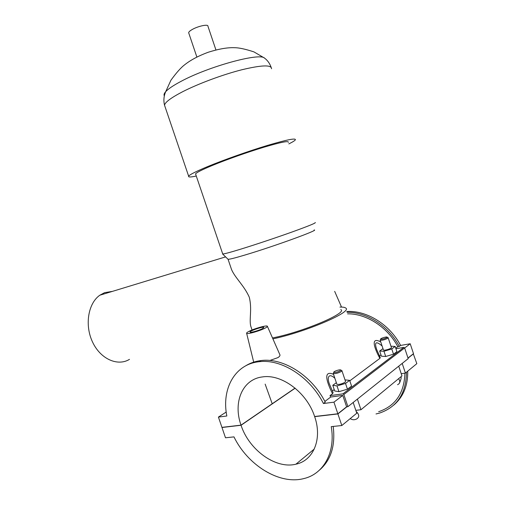 <?xml version="1.0" encoding="UTF-8"?>
<svg xmlns="http://www.w3.org/2000/svg" width="505" height="505" viewBox="0 0 505 505"><rect width="100%" height="100%" fill="white"/><g stroke="black" fill="none" stroke-linecap="round" stroke-linejoin="round"><path stroke-width="0.76" d="M347.074 312.317C366.441 311.85 388.68 325.902 399.291 346.424L400.61 345.433C389.715 324.343 366.51 310.221 346.802 311.503M399.291 346.424L397.814 346.676C387.524 327.019 366.239 313.536 347.585 313.832M393.875 404.997C403.331 396.835 407.952 385.555 407.737 371.156M406.443 372.223C406.14 393.414 397.145 407.043 379.47 413.109L376.023 413.961M378.643 411.708C395.466 406.014 404.227 393.161 404.928 373.144M395.756 348.223L397.814 346.676M400.61 345.433L410.212 343.766L404.663 348.014M225.495 437.784L233.973 436.888C247.57 464.985 279.259 485.078 303.821 478.582C323.465 474.094 335.762 452.385 331.236 426.643L341.816 425.532L337.902 413.93L314.666 416.65C322.543 439.047 313.397 460.686 295.924 464.19C275.503 469.366 248.889 449.665 241.055 425.267L221.979 427.501L225.495 437.784M245.449 365.961C250.051 363.044 255.265 361.239 261.079 360.557C283.034 357.534 311.755 375.303 325.245 402.157L323.434 403.52C309.9 376.566 281.121 358.708 259.134 361.719C234.838 364.162 221.379 388.875 226.833 415.994L218.419 417.086L221.935 427.369L241.011 425.134L295.065 388.105M333.205 426.435C335.522 445.675 330.933 460.238 319.431 470.142M226.208 412.042L218.419 417.086M324.873 401.443L330.756 397.018L330.005 395.617L332.555 393.711L333.111 392.669L330.245 385.908C326.35 377.98 328.408 372.229 334.865 378.27M333.54 374.325C322.083 369.458 327.594 384.071 332.555 393.711M349.807 380.827L379.886 358.361L380.284 357.609M380.745 341.942C369.761 336.071 374.862 349.239 379.886 358.361M267.416 326.375L279.745 354.428C280.37 355.356 279.764 356.423 277.914 357.622L269.878 360.475M413.292 353.816L416.833 363.651L405.414 373.069L401.229 373.687M353.172 402.472L356.776 413.191L341.816 425.532M342.933 393.856L343.829 394.5L404.638 347.951L403.817 347.408L342.933 393.856L330.005 395.617M395.939 348.759L403.817 347.408M379.526 355.949L380.972 354.87M332.416 391.072L334.196 389.488M336.349 382.689L332.782 385.296L334.695 390.977L338.943 391.665L347.459 389.191L351.568 386.066L349.649 380.36L345.01 379.88M382.979 348.627L379.684 351.026L381.414 356.195L385.706 356.486L393.509 354.182L396.886 351.613L395.156 346.424L390.977 346.234M404.638 347.951L408.198 358.638L347.92 406.658L343.829 394.5M241.011 425.134C232.837 402.334 242.4 379.148 262.55 376.913C281.544 373.801 306.87 392.379 314.615 416.505L337.851 413.778L346.607 406.822L342.769 395.402L330.756 397.018M346.607 406.822L347.92 406.658M342.769 395.402L333.944 402.163L323.434 403.52M337.851 413.778L333.944 402.163M338.943 391.665L337.012 385.921L345.521 383.434L349.649 380.36M332.782 385.296L337.012 385.921M347.459 389.191L345.521 383.434M385.706 356.486L383.964 351.272L391.766 348.955L395.156 346.424M379.684 351.026L383.964 351.272M393.509 354.182L391.766 348.955M262.65 328.521C259.368 330.377 250.613 332.909 250.089 332.157C248.567 331.305 262.947 326.293 263.869 327.354L262.65 328.521M265.51 327.897C267.044 327.051 267.65 326.476 267.328 326.173C266.495 325.056 253.592 328.787 248.586 331.57C246.945 332.46 246.301 333.06 246.655 333.376C247.475 334.48 260.624 330.674 265.51 327.897M380.278 357.609L376.787 349.801C374.148 342.018 375.916 340.742 382.089 345.969M336.822 384.084L336.892 384.286C338.969 384.741 341.677 384.071 345.029 382.266L345.515 381.389L341.948 370.777M383.383 349.845L383.44 350.003C384.071 350.975 392.429 348.305 391.388 347.465L388.162 337.794M380.454 339.638L380.164 340.2C382.146 340.471 384.677 339.821 387.752 338.262L387.897 337.542M383.44 350.003L380.164 340.2L380.701 339.164C379.886 338.546 386.559 336.406 387.057 337.125L386.767 337.611C384.305 338.861 382.285 339.379 380.701 339.164M340.332 370.689C337.643 372.097 335.478 372.646 333.83 372.343C332.89 371.573 340.13 369.136 340.736 370.02L340.332 370.689M333.628 372.74L333.256 373.485C335.314 373.877 338.028 373.189 341.386 371.427L341.891 370.588L341.576 370.43M333.83 372.343L333.256 373.485L336.892 384.286M357.395 399.108L360.961 409.732L355.817 410.344M402.195 363.423L405.414 373.069M360.961 409.732L401.967 375.909L398.723 366.188M413.544 353.778L408.04 358.152M346.885 406.784L337.902 413.93M295.166 388.187L241.055 425.267M407.996 358.026L413.5 353.651L410.212 343.766M112.438 291.379L104.604 292.654L99.832 295.217C88.154 303.303 84.486 325.056 92.529 341.999C100.419 359.049 117.659 366.643 129.488 359.352M229.693 264.077L231.498 269.405C234.951 277.782 244.243 285.647 249.293 297.256C252.266 309.325 249.016 319.261 250.751 326.135L252.033 329.98M272.492 337.927C301.706 332.441 348.21 312.816 340.768 309.559M222.56 253.952L228.064 259.28C229.421 259.4 235.109 257.967 245.121 254.975C273.653 246.509 320.233 229.554 314.097 229.996M272.908 338.868C306.068 331.962 353.506 311.44 345.628 307.993C344.738 307.305 342.844 307.002 339.941 307.091M295.116 388.149L272.233 403.823L265.15 384.128M222.648 253.725L222.737 253.99C224.138 254.009 230.179 252.386 240.86 249.11C255.303 244.666 276.481 237.584 292.363 231.89C308.864 225.924 316.471 222.8 315.189 222.516M195.744 174.477L195.555 173.909C196.489 172.527 202.139 169.686 212.51 165.381C226.556 159.593 247.684 152.112 263.9 147.214C280.793 142.214 288.936 140.586 288.323 142.328M196.281 176.043C190.669 177.23 188.125 177.28 188.649 176.195C189.678 174.629 196.091 171.391 207.89 166.48C223.999 159.826 248.479 151.159 267.221 145.49C286.72 139.727 296.094 137.852 295.343 139.866C294.731 140.718 292.565 142.056 288.847 143.887M188.807 33.153L188.662 32.743C188.737 31.935 189.848 30.893 192.007 29.625C197.821 26.146 208.382 23.887 207.927 26.184L215.932 49.944M398.622 378.674C400.446 381.509 400.093 383.51 397.555 384.69M356.189 411.449C359.478 414.725 359.56 417.269 356.435 419.081C354.302 420.097 352.225 419.939 350.205 418.607M165.034 106.688L164.523 105.191C165.078 102.212 171.094 97.73 182.57 91.759C198.269 83.716 222.692 74.62 241.781 69.772C261.685 65.006 271.608 64.672 271.538 68.762M164.352 95.862C163.652 94.864 164.1 93.476 165.691 91.689C168.272 88.842 173.404 85.395 181.08 81.337C208.357 66.584 259.387 52.589 264.475 58.056L264.841 58.34M259.134 361.719L261.079 360.557M246.655 333.376L253.832 362.678M334.67 291.36L341.531 307.084M387.057 337.125L388.111 337.649M340.736 370.02L341.885 370.588M400.901 376.793C401.513 377.273 401.052 379.356 399.531 383.042M314.299 449.008L295.924 464.19M99.832 295.217L225.546 256.906M252.052 329.973L250.751 326.135M231.498 269.405L228.064 259.28M222.737 253.99L195.555 173.909M188.649 176.195L164.523 105.191C163.412 100.577 163.803 96.07 165.691 91.689L170.936 80.219C176.409 72.682 180.998 67.531 184.685 64.766C190.663 60.019 198.484 55.859 208.148 52.274C218.779 48.922 227.578 47.401 234.541 47.71C238.89 47.691 245.348 49.08 253.914 51.876L264.475 58.056C267.492 60.284 269.695 63.321 271.084 67.178M196.874 57.046L188.662 32.743"/></g></svg>
